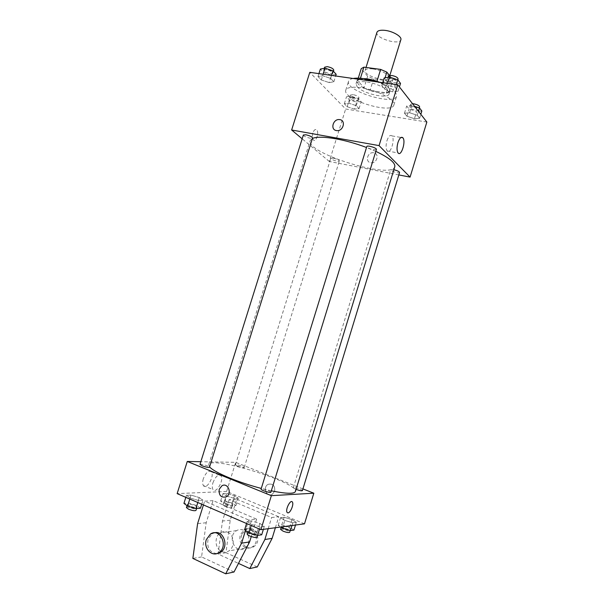 <?xml version="1.0" encoding="UTF-8"?>
<svg xmlns="http://www.w3.org/2000/svg" width="604" height="604" viewBox="0 0 604 604"><rect width="100%" height="100%" fill="white"/><g stroke="black" fill="none" stroke-linecap="round" stroke-linejoin="round"><path stroke-width="0.45" stroke-dasharray="3.02 2.27" d="M376.934 32.344C374.631 38.014 399.546 45.723 400.845 39.743M372.774 68.947C368.327 68.426 365.767 68.931 365.095 70.464C363.012 75.425 388.002 83.163 389.082 77.886C390.305 75.175 380.769 69.898 372.774 68.947M389.459 75.477L392.842 79.788L389.988 81.17L373.634 78.875L367.647 76.278L361.23 68.652M367.647 76.278L364.053 87.859L357.56 80.445L358.278 78.158M360.445 78.271L360.203 79.041L376.971 81.283M360.203 79.041L357.56 80.445M364.053 87.859L370.056 90.426L373.634 78.875M376.934 81.412L383.125 84.092L389.218 91.544L386.386 92.835L370.056 90.426M379.425 82.212C386.779 85.413 390.29 88.35 389.965 91.008C388.984 96.542 363.563 90.721 358.066 83.79L356.956 80.793C357.493 79.32 359.629 78.588 363.366 78.588M357.16 86.712C362.672 93.59 388.1 99.433 389.059 93.96C390.697 90.457 377.492 83.322 366.485 81.918C360.392 81.147 356.911 81.759 356.035 83.737L357.16 86.712M389.218 91.544L392.842 79.788M383.125 84.092L385.065 77.795M386.386 92.835L389.988 81.17M353.144 78.49C350.539 78.996 349.014 79.932 348.568 81.291C344.703 90.751 394.442 106.153 396.601 96.164C396.843 91.612 390.312 86.848 377.009 81.872M360.852 87.708C352.034 86.568 347.013 87.384 345.805 90.147C342.045 99.275 391.822 114.684 393.876 105.028C396.247 100.143 376.919 89.83 360.852 87.708M354.48 109.135L347.179 106.734L344.325 103.782L348.833 103.216L356.247 105.655L359.025 108.622L354.48 109.135L347.179 106.734L344.325 103.782L348.833 103.216L356.247 105.655L359.025 108.622L354.48 109.135L356.632 102.189L349.346 99.788L346.5 96.776L351.03 96.164L358.436 98.603L361.2 101.623L356.632 102.189M414.45 118.716L406.93 116.232L404.469 113.25L409.618 112.744L417.258 115.266L419.629 118.256L414.45 118.716L406.93 116.232L404.469 113.25L409.618 112.744L417.258 115.266L419.629 118.256L414.45 118.716L416.647 111.521L409.135 109.037L406.696 105.994L411.86 105.436L414.586 106.334M426.854 122.038L345.639 109.007L309.792 72.337M329.15 82.574L321.298 79.977L318.006 76.572L322.634 75.742L330.614 78.384L333.831 81.797L329.15 82.574L321.298 79.977L318.006 76.572L322.634 75.742L330.614 78.384L333.831 81.797L329.15 82.574L331.475 75.13L323.638 72.533L320.362 69.067M392.728 91.876L384.627 89.188L381.773 85.73L387.126 84.953L395.371 87.686L398.127 91.151L392.728 91.876L384.627 89.188L381.773 85.73L387.126 84.953L395.371 87.686L398.127 91.151L392.728 91.876L395.107 84.145L387.013 81.457L384.182 77.931M398.829 174.926L329.308 161.487L345.639 109.007M329.308 161.487L302.166 138.799M312.834 132.993C312.011 136.111 312.185 138.422 313.355 139.909C316.013 142.755 319.456 132.231 316.639 129.86C315.228 128.931 313.959 129.973 312.834 132.993C312.011 136.111 312.185 138.422 313.355 139.909C316.02 142.763 319.463 132.231 316.647 129.86C315.228 128.931 313.959 129.973 312.834 132.993M312.411 138.437L310.214 140.528C305.186 153.008 391.875 179.841 394.782 166.704M375.809 151.37L366.515 147.489M393.853 169.732L390.652 169.822C390.041 171.075 399.387 173.839 399.584 172.465M333.348 158.173L330.788 158.301C330.207 159.456 339.176 162.272 339.357 160.989C338.919 159.977 336.919 159.041 333.348 158.173M303.359 134.994C302.71 136.33 312.328 139.448 312.555 137.976M376.398 149.445L373.31 149.679C369.399 148.765 367.232 147.716 366.809 146.53M373.77 152.797L373.589 152.774C367.443 151.664 364.725 162.28 371.037 162.77C376.956 163.722 379.72 153.62 373.77 152.797L373.582 152.767C367.443 151.657 364.725 162.28 371.03 162.77C376.956 163.722 379.72 153.62 373.763 152.797M386.968 140.672C388.576 136.172 390.244 134.579 391.966 135.892C395.386 139.29 390.395 155.077 387.194 150.97C385.805 148.803 385.729 145.368 386.968 140.672M209.58 466.937L208.697 464.687C210.532 455.273 299.214 482.724 295.401 491.528M271.324 490.826L261.29 488.432M270.902 492.192L268.312 490.546C264.446 489.134 262.03 488.659 261.079 489.119M237.583 466.175L235.409 464.854C235.477 463.925 244.673 466.741 244.205 467.549C243.329 467.896 241.117 467.436 237.583 466.175M199.977 464.423C200.083 463.359 210.011 466.326 209.475 467.269M296.058 489.376L293.302 487.753C293.378 486.749 302.883 489.784 302.393 490.652M302.929 488.9L235.688 462.347L200.83 461.713M203.306 478.783C202.416 481.833 202.446 484.098 203.389 485.571C206.523 490.305 214.858 475.884 211.377 471.852C208.652 470.086 205.956 472.396 203.306 478.783M304.499 523.827L226.628 491.46L235.688 462.347M226.628 491.46L177.146 493.619M212.948 482.77C215.605 476.345 218.271 474.004 220.951 475.756C224.356 479.772 216.058 494.314 213.001 489.587C212.072 488.115 212.057 485.843 212.948 482.77M274.707 491.165C275.084 485.578 272.88 483.298 268.085 484.34C262.355 487.171 266.779 497.719 272.298 494.291L274.707 491.165L272.298 494.291C266.779 497.719 262.355 487.171 268.085 484.34C272.88 483.298 275.084 485.578 274.707 491.165M287.081 512.373L287.572 512.819M226.628 496.08L234.337 498.368L238.225 498.141L234.473 495.665L226.885 493.415L222.936 493.604L226.628 496.08L234.337 498.368L238.225 498.141L234.473 495.665L226.885 493.415L222.936 493.604L226.628 496.08L224.295 503.585L232.012 505.865L235.922 505.578L232.185 503.041L224.59 500.791L220.619 501.041L224.295 503.585M284.831 520.444L292.789 522.8L296.307 522.347L291.959 519.591L284.129 517.273L280.528 517.673L284.831 520.444L292.789 522.8L296.307 522.347L291.959 519.591L284.129 517.273L280.528 517.673L284.831 520.444L282.906 526.726M251.543 524.423L260.165 526.967L264.273 526.439L259.848 523.426L251.385 520.927L247.195 521.403L251.543 524.423L260.165 526.967L264.273 526.439L259.848 523.426L251.385 520.927L247.195 521.403L251.543 524.423L251.211 525.503M190.132 498.028L198.459 500.489L202.967 500.225L199.222 497.545L191.038 495.121L186.462 495.34L190.132 498.028L198.459 500.489L202.967 500.225L199.222 497.545L191.038 495.121L186.462 495.34L190.132 498.028L189.807 499.07M257.281 566.937L225.972 552.698L230.222 520.218L236.745 499.191L229.12 499.659L271.634 517.522L278.754 516.745L275.386 527.73M236.745 499.191L278.754 516.745M234.012 571.996L201.562 556.918L206.175 522.747L213.076 500.641L256.632 519.153L248.727 520.021L245.526 530.403M213.076 500.641L204.635 501.154L248.727 520.021M243.397 530.146C241.041 529.179 238.761 529.353 236.564 530.652C226.719 536.156 235.326 554.887 244.748 548.19C250.924 544.521 249.996 532.622 243.397 530.146M229.12 499.659L222.476 521.033L218.104 554.057L238.474 563.389M268.199 528.696L271.634 517.522M227.595 532.199C234.36 534.774 235.273 547.096 228.916 550.878C226.568 552.358 224.129 552.562 221.615 551.49C214.76 548.757 214.118 536.299 220.588 532.713C222.846 531.369 225.186 531.203 227.595 532.199M256.632 519.153L251.264 536.563M216.723 553.604C209.633 552.471 206.742 547.737 208.04 539.395L212.178 533.8L214.428 532.841M203.45 504.944L204.635 501.154M245.247 547.503C240.679 544.831 239.018 540.625 240.271 534.895L244.159 529.67C253.189 523.494 261.668 541.237 252.276 546.907C250.018 548.319 247.678 548.515 245.247 547.503M241.766 534.691C238.912 542.656 247.421 551.271 253.748 546.658C263.118 541.003 254.654 523.321 245.647 529.474L241.766 534.691M230.222 520.218L222.476 521.033M225.972 552.698L218.104 554.057M201.562 556.918L192.857 558.421M206.175 522.747L197.606 523.653M400.52 83.36L395.107 84.145M390.743 78.603L387.587 79.2C386.749 81.147 396.73 84.167 397.13 82.084C396.813 80.581 394.684 79.426 390.743 78.603M384.627 89.188L387.013 81.457M381.773 85.73L382.717 82.68M387.126 84.953L387.617 83.375M395.371 87.686L396.322 84.613M398.127 91.151L399.425 86.931M388.546 76.081C387.7 78.059 397.681 81.072 398.089 78.965M421.841 111L416.647 111.521M412.887 106.734L409.829 107.195C409.089 108.879 418.398 111.589 418.731 109.792C418.436 108.524 416.488 107.504 412.887 106.734M406.93 116.232L409.135 109.037M404.469 113.25L406.696 105.994M409.618 112.744L411.86 105.436M417.258 115.266L418.466 111.31M419.629 118.256L420.829 114.322M412.532 103.714L410.712 104.296C409.973 106.002 419.282 108.712 419.614 106.893M336.171 74.3L331.475 75.13M326.394 69.664L323.706 70.17C322.913 71.974 332.464 75.115 332.842 73.182C332.449 71.68 330.305 70.509 326.394 69.664M321.298 79.977L323.638 72.533M318.006 76.572L318.927 73.635M322.634 75.742L323.11 74.224M330.614 78.384L331.543 75.425M333.831 81.797L335.643 76.006M324.642 67.172C323.842 68.992 333.4 72.14 333.778 70.185M352.23 97.455L349.595 97.848C348.893 99.411 357.81 102.219 358.119 100.536C357.764 99.267 355.801 98.241 352.23 97.455M347.179 106.734L349.346 99.788M344.325 103.782L346.5 96.776M348.833 103.216L351.03 96.164M356.247 105.655L358.436 98.603M359.025 108.622L361.2 101.623M353.098 94.639L350.463 95.055C349.754 96.632 358.678 99.441 358.987 97.742C358.64 96.459 356.677 95.424 353.098 94.639M261.706 534.782L257.304 531.694L248.833 529.202L244.612 529.746M250.743 532.6C249.022 531.822 248.184 531.203 248.244 530.727C248.455 529.24 258.746 532.479 258.089 533.823C257.077 534.487 254.631 534.079 250.743 532.6M257.304 531.694L259.848 523.426M248.833 529.202L251.385 520.927M246.545 523.494L247.195 521.403M259.516 529.081L260.165 526.967M263.382 529.338L264.273 526.439M247.21 534.064C247.429 532.554 257.727 535.793 257.062 537.16M293.952 530.07L289.618 527.247L281.781 524.936L278.157 525.404L280.618 527.028M283.978 528.024L281.502 526.28C281.66 524.997 291.196 528.062 290.615 529.21C289.746 529.761 287.534 529.368 283.978 528.024M289.618 527.247L291.959 519.591M281.781 524.936L284.129 517.273M278.157 525.404L280.528 517.673M291.959 525.51L292.789 522.8M295.492 525.035L296.307 522.347M280.558 529.368C280.724 528.07 290.26 531.135 289.671 532.305M200.46 508.228L196.738 505.48L188.546 503.064L183.941 503.359M189.558 505.978L187.436 504.385C187.633 503.019 197.599 505.978 196.972 507.217C195.892 507.836 193.416 507.428 189.558 505.978M196.738 505.48L199.222 497.545M188.546 503.064L191.038 495.121M185.828 497.356L186.462 495.34M197.825 502.52L198.459 500.489M201.721 504.197L202.967 500.225M186.432 507.594C186.628 506.205 196.602 509.157 195.968 510.418M225.987 503.472L223.857 501.969C224.008 500.776 233.235 503.6 232.683 504.665C231.747 505.178 229.52 504.785 225.987 503.472M232.185 503.041L234.473 495.665M224.59 500.791L226.885 493.415M220.619 501.041L222.936 493.604M232.012 505.865L234.337 498.368M235.922 505.578L238.225 498.141M225.058 506.462L222.936 504.944C223.087 503.736 232.314 506.552 231.755 507.639C230.819 508.175 228.591 507.783 225.058 506.462M366.032 67.444L365.095 70.464M389.844 75.409L389.082 77.886M389.059 93.96L389.965 91.008M356.035 83.737L356.956 80.793M393.876 105.028L396.601 96.164M345.805 90.147L348.568 81.291M387.194 150.97L398.081 152.94M391.966 135.892L401.033 137.455M208.697 464.687L310.214 140.528M244.205 467.549L339.357 160.989M235.409 464.854L330.788 158.301M293.302 487.753L390.652 169.822M203.389 485.571L213.001 489.587M211.377 471.852L220.951 475.756M236.564 530.652L220.588 532.713M244.748 548.19L228.916 550.878M210.456 534.019L212.178 533.8M245.647 529.474L244.159 529.67M253.748 546.658L252.276 546.907M397.13 82.084L397.817 79.856M387.587 79.2L388.168 77.304M418.731 109.792L419.304 107.897M409.829 107.195L410.712 104.296M332.842 73.182L333.423 71.302M323.706 70.17L324.288 68.312M358.119 100.536L358.987 97.742M349.595 97.848L350.463 95.055M257.606 535.378L258.089 533.823M247.836 532.048L248.244 530.727M290.214 530.531L290.615 529.21M281.162 527.39L281.502 526.28M196.564 508.523L196.972 507.217M187.029 505.684L187.436 504.385M231.755 507.639L232.683 504.665M222.936 504.944L223.857 501.969"/><path stroke-width="0.91" d="M389.844 75.409L400.845 39.743C402.196 36.648 392.781 31.091 384.748 30.336C380.278 29.928 377.674 30.6 376.934 32.344L366.032 67.444M385.065 77.795L386.824 72.118L389.459 75.477M360.445 78.271L363.895 67.157L361.23 68.652L358.278 78.158M363.895 67.157L380.648 69.407L386.824 72.118M376.971 81.283L380.648 69.407M363.366 78.588C368.304 78.724 373.657 79.932 379.425 82.212M377.009 81.872L363.676 78.626C359.388 78.037 355.877 77.992 353.144 78.49M302.166 138.799L291.634 129.996L309.792 72.337L397.772 84.817L426.854 122.038L410.086 177.108L398.829 174.926M366.515 147.489C355.998 143.533 345.654 140.619 335.484 138.754C324.197 136.821 316.511 136.715 312.411 138.437M271.324 490.826C286.137 493.815 294.163 494.049 295.401 491.528L394.782 166.704C395.499 162.853 389.18 157.735 375.809 151.37M291.634 129.996L379.063 145.609L410.086 177.108M296.058 489.376C299.539 490.607 301.645 491.029 302.393 490.652L399.584 172.465C399.259 171.513 397.349 170.6 393.853 169.732M305.971 134.79L303.359 134.994L199.977 464.423L202.151 465.812C206.017 467.209 208.463 467.692 209.475 467.269L312.555 137.976C312.064 136.783 309.875 135.726 305.971 134.79M366.809 146.53C367.036 144.93 377.107 147.995 376.398 149.445L270.902 492.192C270.818 493.362 260.498 490.123 261.079 489.119L366.809 146.53M379.063 145.609L397.772 84.817M397.938 142.589C399.546 138.059 401.184 136.451 402.86 137.765C406.182 141.162 401.184 157.048 398.081 152.94C396.737 150.766 396.692 147.316 397.938 142.589M336.405 130.562C329.912 129.709 333.189 118.527 339.614 119.607C346.243 120.143 343.298 131.544 336.753 130.615L336.405 130.562C329.912 129.709 333.189 118.527 339.614 119.607C346.243 120.143 343.298 131.544 336.753 130.615M261.29 488.432C250.154 485.488 239.682 482.037 229.875 478.081C219.063 473.627 212.298 469.912 209.58 466.937M200.83 461.713L187.27 461.464L271.362 495.665L313.823 493.204L302.929 488.9M271.362 495.665L260.898 529.678L177.146 493.619L187.27 461.464M260.898 529.678L304.499 523.827L313.823 493.204M287.572 512.819L287.081 512.373C285.088 509.602 290.69 498.851 292.411 502.113C294.005 504.212 290.501 512.887 288.04 512.879C290.494 512.887 294.005 504.212 292.404 502.105C290.69 498.851 285.088 509.602 287.081 512.373M219.207 489.278L221.917 485.782C227.821 482.151 232.464 493.581 226.357 496.805C221.109 498.028 218.724 495.522 219.207 489.278C218.724 495.522 221.109 498.028 226.357 496.805C232.472 493.581 227.821 482.151 221.925 485.782L219.207 489.278M238.474 563.389L249.784 568.568L264.877 539.508L268.199 528.696M251.264 536.563L249.618 541.916L234.012 571.996L225.7 573.8L192.857 558.421L197.606 523.653L203.45 504.944M214.428 532.841C223.744 529.927 229.286 547.126 220.581 552.298L216.723 553.604M245.526 530.403L241.577 543.185L225.7 573.8M206.311 539.636L210.456 534.019C220.037 527.398 228.856 546.514 218.882 552.584C212.14 557.545 203.223 548.221 206.311 539.636M275.386 527.73L272.132 538.36L257.281 566.937L249.784 568.568M272.132 538.36L264.877 539.508M249.618 541.916L241.577 543.185M382.717 82.68L384.182 77.931L389.557 77.085L397.794 79.826L400.52 83.36L399.425 86.931M387.617 83.375L389.557 77.085M396.322 84.613L398.089 78.965C397.779 77.455 395.65 76.285 391.709 75.47L388.546 76.081L388.168 77.304M414.586 106.334L419.493 107.957L421.841 111L420.829 114.322M418.466 111.31L419.493 107.957M419.304 107.897L419.614 106.893C419.327 105.617 417.379 104.59 413.778 103.82L412.532 103.714M318.927 73.635L320.362 69.067L325.012 68.177L332.985 70.819L336.171 74.3L335.643 76.006M323.11 74.224L325.012 68.177M331.543 75.425L332.985 70.819M333.423 71.302L333.778 70.185C333.393 68.675 331.249 67.497 327.338 66.651L324.642 67.172L324.288 68.312M246.545 523.494L244.612 529.746L248.946 532.849L257.576 535.386L261.706 534.782L263.382 529.338M248.946 532.849L251.211 525.503M257.576 535.386L259.516 529.081M257.606 535.378L257.062 537.16C256.043 537.847 253.589 537.447 249.709 535.959C247.98 535.182 247.149 534.548 247.21 534.064L247.836 532.048M280.618 527.028L282.446 528.236L290.411 530.591L293.952 530.07L295.492 525.035M282.446 528.236L282.906 526.726M290.411 530.591L291.959 525.51M290.214 530.531L289.671 532.305C288.795 532.871 286.583 532.479 283.027 531.135L280.558 529.368L281.162 527.39M185.828 497.356L183.941 503.359L187.595 506.114L195.93 508.568L200.46 508.228L201.721 504.197M187.595 506.114L189.807 499.07M195.93 508.568L197.825 502.52M196.564 508.523L195.968 510.418C194.881 511.06 192.404 510.652 188.546 509.202L186.432 507.594L187.029 505.684M401.033 137.455L402.86 137.765M218.882 552.584L220.581 552.298"/></g></svg>
